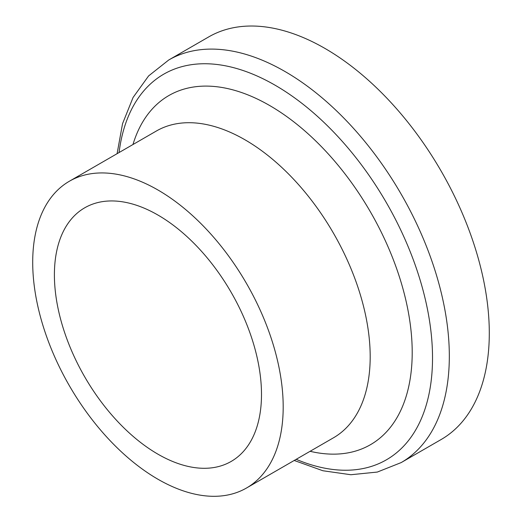 <?xml version="1.0" encoding="UTF-8"?>
<svg xmlns="http://www.w3.org/2000/svg" width="522" height="522" viewBox="0 0 522 522"><rect width="100%" height="100%" fill="white"/><g stroke="black" fill="none" stroke-linecap="round" stroke-linejoin="round"><path stroke-width="0.78" d="M294.212 460.469L322.903 470.746L350.862 474.733L377.308 472.064L401.183 462.583L441.155 439.511A232.44 134.2 -120 0 0 489.297 333.101A232.44 134.2 -120 0 0 387.833 99.18A232.44 134.2 -120 0 0 208.715 36.912L168.75 59.984L148.6 75.925L133.064 97.49L122.54 123.701L117.091 153.69M283.192 406.925A177.121 102.26 -120 0 0 205.877 228.682A177.121 102.26 -120 0 0 69.387 181.232A177.121 102.26 -120 0 0 69.387 385.751A177.121 102.26 -120 0 0 246.508 488.011A177.121 102.26 -120 0 0 283.192 406.925M261.496 394.404A146.434 84.544 -120 0 0 197.57 247.03A146.434 84.544 -120 0 0 84.727 207.802A146.434 84.544 -120 0 0 84.727 376.891A146.434 84.544 -120 0 0 231.168 461.435A146.434 84.544 -120 0 0 261.496 394.404M401.183 462.583A232.44 134.2 -120 0 0 449.325 356.18A232.44 134.2 -120 0 0 347.867 122.259A232.44 134.2 -120 0 0 168.75 59.984M119.062 152.548A222.653 128.549 60 0 1 285.658 91.715A222.653 128.549 60 0 1 432.523 357.89A222.653 128.549 60 0 1 296.183 459.327M310.088 451.302A201.59 116.386 -120 0 0 412.204 352.422A201.59 116.386 -120 0 0 290.082 119.016A201.59 116.386 -120 0 0 132.966 144.522M69.387 181.232L156.391 131.002A177.121 102.26 60 0 1 292.881 178.459A177.121 102.26 60 0 1 370.189 356.696A177.121 102.26 60 0 1 333.506 437.782L246.508 488.011"/></g></svg>
